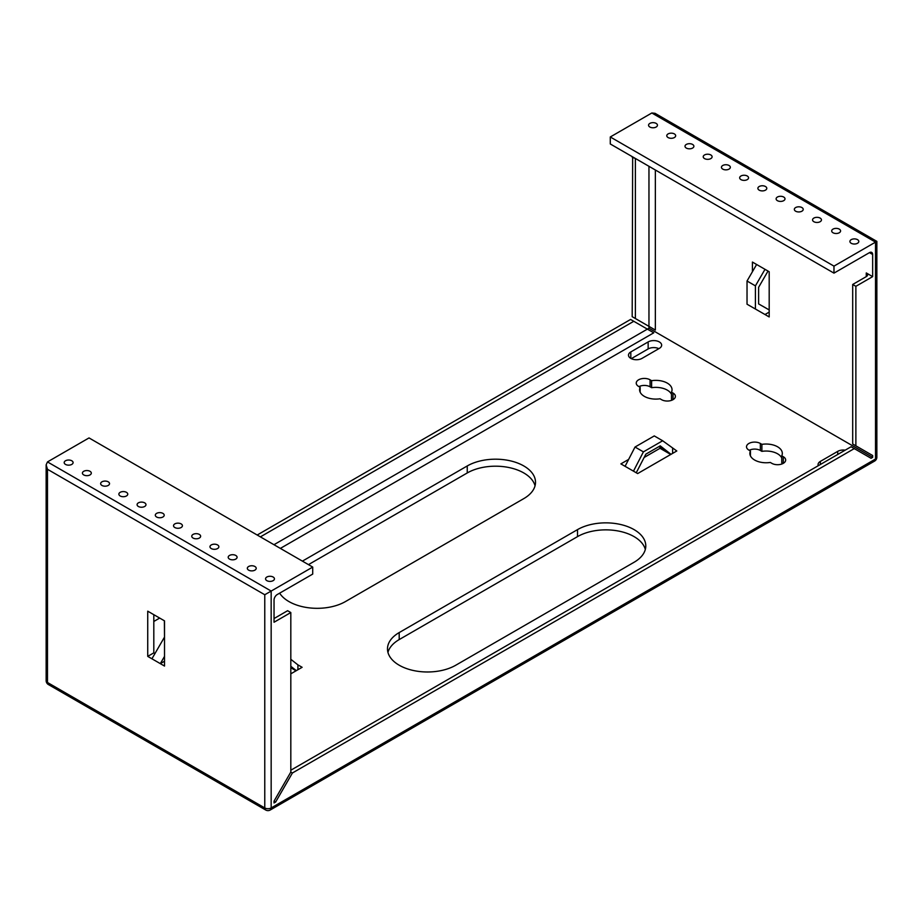 <?xml version="1.0" encoding="UTF-8"?>
<svg xmlns="http://www.w3.org/2000/svg" width="923" height="923" viewBox="0 0 923 923"><rect width="100%" height="100%" fill="white"/><g stroke="black" fill="none" stroke-linecap="round" stroke-linejoin="round"><path stroke-width="1.38" d="M266.851 580.648A4.442 2.561 180 0 1 265.559 578.836A4.442 2.561 180 0 1 268.293 576.471A4.442 2.561 180 0 1 273.139 577.025A4.442 2.561 180 0 1 274.443 578.836A4.442 2.561 180 0 1 271.697 581.213A4.442 2.561 180 0 1 266.851 580.648M193.057 538.04A4.442 2.561 180 0 1 191.753 536.228A4.442 2.561 180 0 1 194.499 533.863A4.442 2.561 180 0 1 199.333 534.417A4.442 2.561 180 0 1 200.637 536.228A4.442 2.561 180 0 1 197.903 538.605A4.442 2.561 180 0 1 193.057 538.04M174.828 527.529A4.442 2.561 180 0 1 173.536 525.706A4.442 2.561 180 0 1 176.27 523.341A4.442 2.561 180 0 1 181.116 523.895A4.442 2.561 180 0 1 182.419 525.706A4.442 2.561 180 0 1 179.673 528.083A4.442 2.561 180 0 1 174.828 527.529M156.61 517.007A4.442 2.561 180 0 1 155.306 515.196A4.442 2.561 180 0 1 158.052 512.819A4.442 2.561 180 0 1 162.898 513.373A4.442 2.561 180 0 1 164.202 515.196A4.442 2.561 180 0 1 161.456 517.561A4.442 2.561 180 0 1 156.61 517.007M138.392 506.485A4.442 2.561 180 0 1 137.089 504.673A4.442 2.561 180 0 1 139.835 502.297A4.442 2.561 180 0 1 144.669 502.85A4.442 2.561 180 0 1 145.972 504.673A4.442 2.561 180 0 1 143.227 507.039A4.442 2.561 180 0 1 138.392 506.485M65.498 464.407A4.442 2.561 180 0 1 64.195 462.585A4.442 2.561 180 0 1 66.941 460.219A4.442 2.561 180 0 1 71.786 460.773A4.442 2.561 180 0 1 73.09 462.585A4.442 2.561 180 0 1 70.344 464.961A4.442 2.561 180 0 1 65.498 464.407M83.728 474.918A4.442 2.561 180 0 1 82.424 473.107A4.442 2.561 180 0 1 85.17 470.742A4.442 2.561 180 0 1 90.004 471.295A4.442 2.561 180 0 1 91.308 473.107A4.442 2.561 180 0 1 88.562 475.483A4.442 2.561 180 0 1 83.728 474.918M101.945 485.44A4.442 2.561 180 0 1 100.642 483.629A4.442 2.561 180 0 1 103.388 481.264A4.442 2.561 180 0 1 108.233 481.818A4.442 2.561 180 0 1 109.525 483.629A4.442 2.561 180 0 1 106.791 485.994A4.442 2.561 180 0 1 101.945 485.44M120.163 495.963A4.442 2.561 180 0 1 118.871 494.151A4.442 2.561 180 0 1 121.605 491.774A4.442 2.561 180 0 1 126.451 492.34A4.442 2.561 180 0 1 127.755 494.151A4.442 2.561 180 0 1 125.009 496.516A4.442 2.561 180 0 1 120.163 495.963M211.275 548.562A4.442 2.561 180 0 1 209.971 546.751A4.442 2.561 180 0 1 212.717 544.385A4.442 2.561 180 0 1 217.563 544.939A4.442 2.561 180 0 1 218.866 546.751A4.442 2.561 180 0 1 216.12 549.116A4.442 2.561 180 0 1 211.275 548.562M229.504 559.084A4.442 2.561 180 0 1 228.2 557.273A4.442 2.561 180 0 1 230.946 554.896A4.442 2.561 180 0 1 235.78 555.461A4.442 2.561 180 0 1 237.084 557.273A4.442 2.561 180 0 1 234.338 559.638A4.442 2.561 180 0 1 229.504 559.084M248.633 570.137A4.442 2.561 180 0 1 247.329 568.314A4.442 2.561 180 0 1 250.075 565.949A4.442 2.561 180 0 1 254.921 566.503A4.442 2.561 180 0 1 256.213 568.314A4.442 2.561 180 0 1 253.479 570.691A4.442 2.561 180 0 1 248.633 570.137M857.502 239.645A4.442 2.561 0 0 0 852.656 239.092A4.442 2.561 0 0 0 849.91 241.468A4.442 2.561 0 0 0 851.214 243.28A4.442 2.561 0 0 0 856.059 243.834A4.442 2.561 0 0 0 858.805 241.468A4.442 2.561 0 0 0 857.502 239.645M783.696 197.037A4.442 2.561 0 0 0 778.85 196.484A4.442 2.561 0 0 0 776.116 198.849A4.442 2.561 0 0 0 777.42 200.672A4.442 2.561 0 0 0 782.254 201.226A4.442 2.561 0 0 0 785 198.849A4.442 2.561 0 0 0 783.696 197.037M765.479 186.515A4.442 2.561 0 0 0 760.633 185.961A4.442 2.561 0 0 0 757.887 188.338A4.442 2.561 0 0 0 759.191 190.15A4.442 2.561 0 0 0 764.036 190.703A4.442 2.561 0 0 0 766.782 188.338A4.442 2.561 0 0 0 765.479 186.515M747.249 176.005A4.442 2.561 0 0 0 742.415 175.439A4.442 2.561 0 0 0 739.669 177.816A4.442 2.561 0 0 0 740.973 179.627A4.442 2.561 0 0 0 745.807 180.181A4.442 2.561 0 0 0 748.553 177.816A4.442 2.561 0 0 0 747.249 176.005M729.032 165.482A4.442 2.561 0 0 0 724.186 164.929A4.442 2.561 0 0 0 721.451 167.294A4.442 2.561 0 0 0 722.744 169.105A4.442 2.561 0 0 0 727.589 169.659A4.442 2.561 0 0 0 730.335 167.294A4.442 2.561 0 0 0 729.032 165.482M656.149 123.394A4.442 2.561 0 0 0 651.303 122.84A4.442 2.561 0 0 0 648.557 125.216A4.442 2.561 0 0 0 649.861 127.028A4.442 2.561 0 0 0 654.707 127.582A4.442 2.561 0 0 0 657.441 125.216A4.442 2.561 0 0 0 656.149 123.394M674.367 133.916A4.442 2.561 0 0 0 669.521 133.362A4.442 2.561 0 0 0 666.787 135.727A4.442 2.561 0 0 0 668.079 137.55A4.442 2.561 0 0 0 672.925 138.104A4.442 2.561 0 0 0 675.671 135.727A4.442 2.561 0 0 0 674.367 133.916M692.585 144.438A4.442 2.561 0 0 0 687.75 143.884A4.442 2.561 0 0 0 685.004 146.249A4.442 2.561 0 0 0 686.308 148.072A4.442 2.561 0 0 0 691.142 148.626A4.442 2.561 0 0 0 693.888 146.249A4.442 2.561 0 0 0 692.585 144.438M710.814 154.96A4.442 2.561 0 0 0 705.968 154.406A4.442 2.561 0 0 0 703.222 156.772A4.442 2.561 0 0 0 704.526 158.583A4.442 2.561 0 0 0 709.372 159.148A4.442 2.561 0 0 0 712.106 156.772A4.442 2.561 0 0 0 710.814 154.96M801.914 207.56A4.442 2.561 0 0 0 797.08 207.006A4.442 2.561 0 0 0 794.334 209.371A4.442 2.561 0 0 0 795.638 211.194A4.442 2.561 0 0 0 800.483 211.748A4.442 2.561 0 0 0 803.218 209.371A4.442 2.561 0 0 0 801.914 207.56M820.143 218.082A4.442 2.561 0 0 0 815.297 217.528A4.442 2.561 0 0 0 812.552 219.893A4.442 2.561 0 0 0 813.855 221.705A4.442 2.561 0 0 0 818.701 222.27A4.442 2.561 0 0 0 821.447 219.893A4.442 2.561 0 0 0 820.143 218.082M839.272 229.123A4.442 2.561 0 0 0 834.438 228.569A4.442 2.561 0 0 0 831.692 230.946A4.442 2.561 0 0 0 832.996 232.758A4.442 2.561 0 0 0 837.83 233.311A4.442 2.561 0 0 0 840.576 230.946A4.442 2.561 0 0 0 839.272 229.123M308.467 564.634L467.246 472.957A39.989 23.087 180 0 1 523.803 472.957A39.989 23.087 180 0 1 535.052 485.786M279.646 593.166A39.989 23.087 0 0 0 345.479 601.554L523.803 498.605A39.989 23.087 0 0 0 535.513 482.279A39.989 23.087 0 0 0 523.803 465.953A39.989 23.087 0 0 0 467.246 465.953L302.409 561.126M781.758 455.824A16.222 9.368 0 0 0 782.312 453.401A16.222 9.368 0 0 0 777.558 446.778A16.222 9.368 0 0 0 761.89 444.355L760.356 443.467A8.111 4.684 0 0 0 751.518 442.452A8.111 4.684 0 0 0 746.511 446.778A8.111 4.684 0 0 0 748.888 450.089L750.422 450.978A16.222 9.368 0 0 0 749.868 453.401A16.222 9.368 0 0 0 770.29 462.446L771.824 463.334A8.111 4.684 0 0 0 780.662 464.35A8.111 4.684 0 0 0 785.669 460.023A8.111 4.684 0 0 0 783.292 456.712L781.758 455.824L781.758 462.827L782.958 463.519M749.222 450.286A8.111 4.684 180 0 1 760.356 450.47L761.89 451.359A16.222 9.368 180 0 1 777.558 453.781A16.222 9.368 180 0 1 781.758 457.981M671.483 392.16A16.222 9.368 0 0 0 672.036 389.737A16.222 9.368 0 0 0 667.283 383.114A16.222 9.368 0 0 0 651.615 380.691L650.08 379.803A8.111 4.684 0 0 0 641.243 378.788A8.111 4.684 0 0 0 636.235 383.114A8.111 4.684 0 0 0 638.612 386.425L640.147 387.314A16.222 9.368 0 0 0 639.593 389.737A16.222 9.368 0 0 0 660.014 398.782L661.549 399.671A8.111 4.684 0 0 0 670.386 400.686A8.111 4.684 0 0 0 675.394 396.359A8.111 4.684 0 0 0 673.017 393.048L671.483 392.16L671.483 399.163L672.682 399.855M638.947 386.622A8.111 4.684 180 0 1 650.08 386.806L651.615 387.695A16.222 9.368 180 0 1 667.283 390.117A16.222 9.368 180 0 1 671.483 394.317M659.334 348.386A7.903 4.569 0 0 0 661.653 345.156A7.903 4.569 0 0 0 659.334 341.925A7.903 4.569 0 0 0 648.154 341.925L630.813 351.94A7.903 4.569 0 0 0 628.494 355.17A7.903 4.569 0 0 0 633.386 359.382A7.903 4.569 0 0 0 642.004 358.389L659.334 348.386M387.948 652.399A39.989 23.087 180 0 1 399.197 639.581L577.521 536.621A39.989 23.087 180 0 1 634.078 536.621A39.989 23.087 180 0 1 645.327 549.45M634.078 562.269A39.989 23.087 0 0 0 645.788 545.943A39.989 23.087 0 0 0 634.078 529.617A39.989 23.087 0 0 0 577.521 529.617L399.197 632.578A39.989 23.087 0 0 0 387.487 648.904A39.989 23.087 0 0 0 412.177 670.225A39.989 23.087 0 0 0 455.754 665.229L634.078 562.269M154.972 653.553L153.806 652.873L153.806 614.672M274.039 801.129L275.631 802.052L274.039 802.964L274.039 801.129L290.814 772.066L290.814 612.549L274.039 622.24L274.039 600.088A4.511 2.607 -60 0 1 277.223 594.562L312.712 574.083L312.712 567.08L271.166 591.066L271.166 807.948L875.523 459.019L875.523 242.138L833.977 266.124L610.288 136.973L651.834 112.987L655.03 113.31L876.85 241.376L876.85 457.173A4.511 2.607 180 0 1 875.523 459.019A4.511 2.607 -120 0 1 874.589 461.085A4.511 4.511 0 0 0 876.85 457.173M637.655 473.568L676.801 450.978L662.656 440.767L654.269 435.921L635.024 447.032L625.079 466.311L637.655 473.568M628.632 459.412L620.879 463.888L625.079 466.311M290.814 673.825L302.121 667.294L297.921 664.872L297.921 669.717M845.18 450.159A7.903 4.569 0 0 0 837.715 451.37L820.374 461.385A7.903 4.569 0 0 0 818.066 464.604A7.903 4.569 0 0 0 818.286 465.688M866.27 451.832L866.27 451.832C867.989 452.824 867.989 452.824 866.27 451.832C867.989 452.824 867.989 452.824 866.27 451.832L872.65 455.512L872.65 457.358L871.058 458.281L854.283 448.59L292.406 772.989L275.631 802.052M872.65 457.358L648.961 328.207L647.369 329.13L630.594 319.45L257.194 535.028M273.969 544.708L647.369 329.13L653.726 332.799M752.418 271.72L752.418 262.063L769.194 271.743L769.194 316.947L765.005 314.524L769.194 312.101M610.288 136.973L610.288 143.976L833.977 273.127L869.466 252.637A4.511 2.607 -60 0 1 871.716 252.417A4.511 2.607 -60 0 1 872.65 254.483L872.65 276.623L855.875 286.315L855.875 445.832L872.65 455.512M655.353 169.994L655.353 330.053L648.961 326.373L648.961 328.207M866.27 272.943A4.511 2.607 180 0 1 867.597 274.789A4.511 2.607 180 0 1 866.27 276.623L866.27 272.943L872.65 276.623M164.513 661.214L160.325 663.637L147.738 656.368L147.738 611.176L164.513 620.856L164.513 666.06L160.325 663.637L164.513 656.403M672.613 453.389L672.613 448.555M296.052 670.79L290.814 667.767M644.15 457.462L660.026 448.29L670.733 454.474M631.309 358.655L648.154 348.929A7.903 4.569 180 0 1 658.837 348.675M762.675 306.182L769.194 309.943L758.614 303.909L758.614 287.318L768.028 271.074M312.712 567.08L89.023 437.929L47.477 461.915L46.15 464.834L47.477 469.288L47.477 682.489L264.774 807.948L264.774 594.747L271.166 591.066L47.477 461.915M833.977 273.127L833.977 266.124M632.659 156.898L632.186 316.681L648.961 326.373L648.961 166.302M640.147 387.314L640.147 392.16M651.615 380.691L651.615 387.695M761.89 444.355L761.89 451.359M750.422 450.978L750.422 455.824M660.026 447.424L660.026 448.29M662.656 440.767L643.412 451.878L635.024 447.032M643.412 451.878L633.466 471.157M636.247 472.761L645.858 454.151L660.222 445.855L671.021 454.312M658.953 446.594L664.214 450.712M296.341 670.629L290.814 666.302M290.814 659.299L297.921 664.872M756.618 264.486L747.03 281.019L747.03 304.209L765.005 314.524M765.005 269.32L755.418 285.865L747.03 281.019M755.418 285.865L755.418 309.055M153.806 652.873L147.738 656.368M164.513 637.366L164.386 620.787M151.926 658.791L164.386 637.297M866.27 276.623L852.69 284.469L852.69 443.986L855.875 445.832M852.69 284.469L855.875 286.315M290.814 772.066L292.406 772.989M290.814 770.22L851.087 446.755L854.283 448.59M274.039 618.548L287.618 610.703L290.814 612.549M635.855 158.733L632.186 157.164M635.382 159.01L635.382 318.527M655.353 330.053L648.961 326.373M633.789 321.285L260.39 536.874M875.523 242.138C877.254 241.145 877.254 241.145 875.523 242.138L651.834 112.987M653.749 332.822L280.361 548.4M159.679 618.064L153.806 621.467M872.65 254.483L869.466 252.637M264.774 594.747L47.477 469.288M399.197 632.578L399.197 639.581M577.521 529.617L577.521 536.621M630.813 351.94L630.813 358.389M648.154 341.925L648.154 348.929M673.017 393.048L673.017 399.671M650.08 379.803L650.08 386.806M760.356 443.467L760.356 450.47M783.292 456.712L783.292 463.334M467.246 465.953L467.246 472.957M837.715 451.37L837.715 454.474M820.374 461.385L820.374 464.488M265.709 810.013A4.511 4.511 0 0 0 270.231 810.013A4.511 2.607 -120 0 0 271.166 807.948A4.511 2.607 0 0 1 264.774 807.948A4.511 2.607 120 0 0 265.709 810.013L48.411 684.554A4.511 2.607 -60 0 1 47.477 682.489A4.511 2.607 0 0 1 46.15 680.643A4.511 4.511 0 0 0 48.411 684.554M270.231 810.013L874.589 461.085M46.15 680.643L46.15 464.834"/></g></svg>

